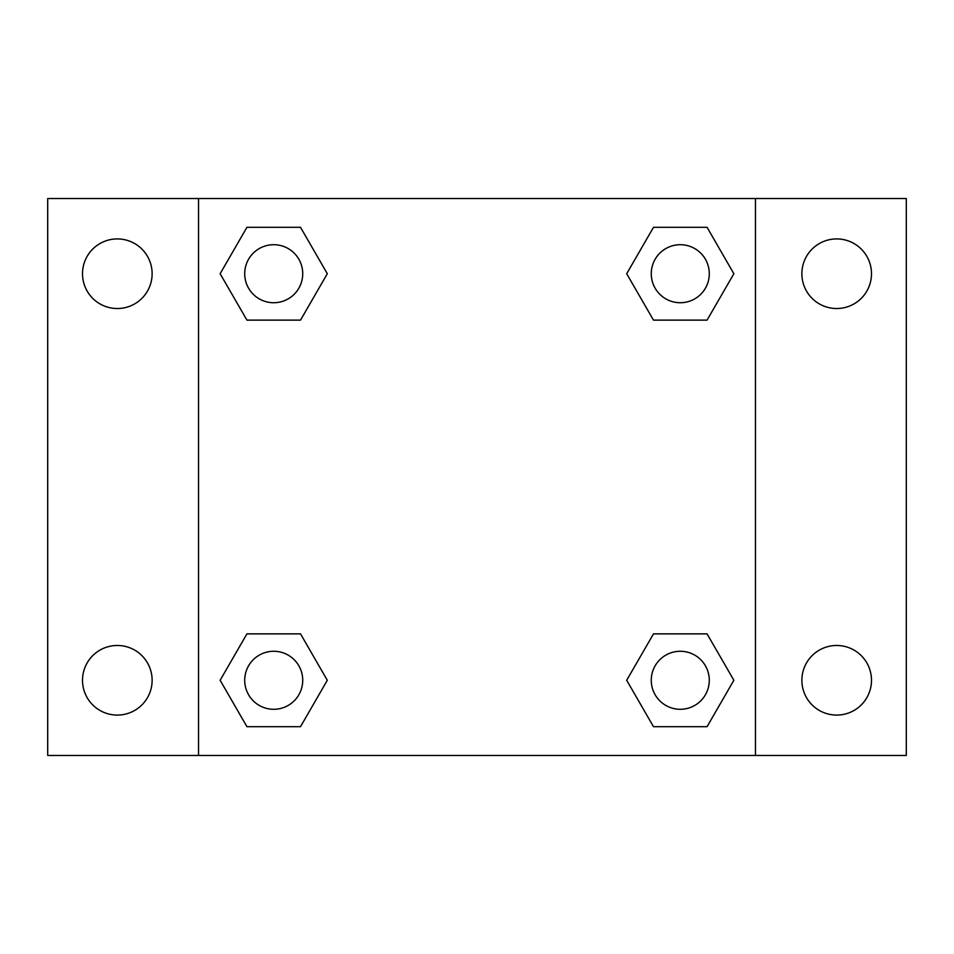 <?xml version="1.0" encoding="UTF-8"?>
<svg xmlns="http://www.w3.org/2000/svg" width="954" height="954" viewBox="0 0 954 954"><rect width="100%" height="100%" fill="white"/><g stroke="black" fill="none" stroke-linecap="round" stroke-linejoin="round"><path stroke-width="1.43" d="M47.7 198.539L906.3 198.539L906.3 755.461L47.7 755.461L47.7 198.539M836.682 238.917A34.809 34.809 0 0 1 871.491 273.726A34.809 34.809 0 0 1 836.682 308.524A34.809 34.809 0 0 1 801.873 273.726A34.809 34.809 0 0 1 836.682 238.917M836.682 645.476A34.809 34.809 0 0 1 871.491 680.274A34.809 34.809 0 0 1 836.682 715.083A34.809 34.809 0 0 1 801.873 680.274A34.809 34.809 0 0 1 836.682 645.476M117.318 645.476A34.809 34.809 0 0 1 152.127 680.274A34.809 34.809 0 0 1 117.318 715.083A34.809 34.809 0 0 1 82.509 680.274A34.809 34.809 0 0 1 117.318 645.476M117.318 238.917A34.809 34.809 0 0 1 152.127 273.726A34.809 34.809 0 0 1 117.318 308.524A34.809 34.809 0 0 1 82.509 273.726A34.809 34.809 0 0 1 117.318 238.917M246.931 633.873L300.522 633.873L327.305 680.274L300.51 726.686L246.931 726.686L220.135 680.274L246.931 633.873L300.522 633.873L246.931 633.873M653.478 227.314L707.069 227.314L733.864 273.726L707.069 320.127L653.478 320.127L626.695 273.726L653.49 227.314L707.069 227.314L653.478 227.314M198.539 755.461L198.539 198.539M755.461 198.539L755.461 755.461M246.931 227.314L300.522 227.314L327.305 273.726L300.51 320.127L246.931 320.127L220.135 273.726L246.931 227.314L300.522 227.314L246.931 227.314M653.478 633.873L707.069 633.873L733.864 680.274L707.069 726.686L653.478 726.686L626.695 680.274L653.49 633.873L707.069 633.873L653.478 633.873M707.069 726.686L653.478 726.686L707.069 726.686M709.287 680.274A29.002 29.002 0 0 0 665.773 655.159A29.002 29.002 0 0 0 665.773 705.4A29.002 29.002 0 0 0 709.287 680.274M300.522 726.686L246.931 726.686L300.522 726.686M302.728 680.274A29.002 29.002 0 0 0 259.214 655.159A29.002 29.002 0 0 0 259.214 705.4A29.002 29.002 0 0 0 302.728 680.274M707.069 320.127L653.478 320.127L707.069 320.127M709.287 273.726A29.002 29.002 0 0 0 665.773 248.6A29.002 29.002 0 0 0 665.773 298.84A29.002 29.002 0 0 0 709.287 273.726M300.522 320.127L246.931 320.127L300.522 320.127M302.728 273.726A29.002 29.002 0 0 0 259.214 248.6A29.002 29.002 0 0 0 259.214 298.84A29.002 29.002 0 0 0 302.728 273.726"/></g></svg>
